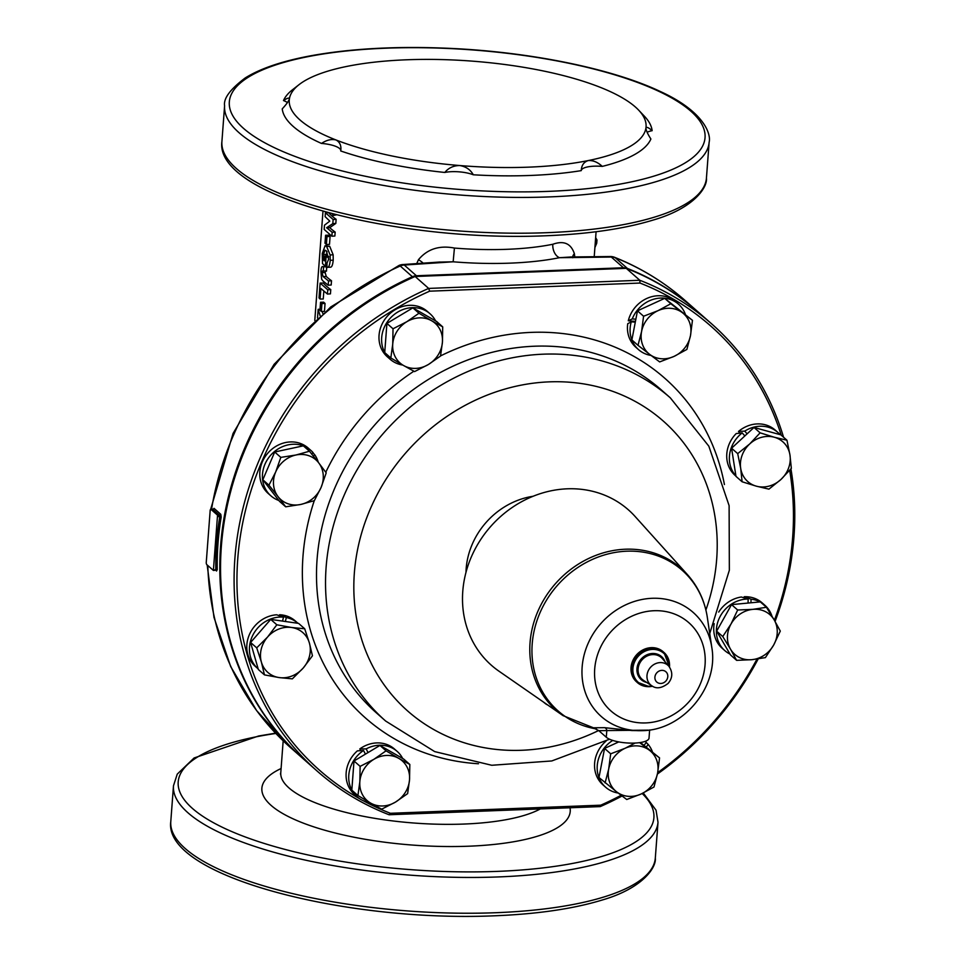 <?xml version="1.0" encoding="UTF-8"?>
<svg xmlns="http://www.w3.org/2000/svg" width="964" height="964" viewBox="0 0 964 964"><rect width="100%" height="100%" fill="white"/><g stroke="black" fill="none" stroke-linecap="round" stroke-linejoin="round"><path stroke-width="1.45" d="M644.048 745.317L646.326 742.437A30.258 26.956 -48.6 0 0 645.615 741.786A30.258 26.956 -48.6 0 0 645.133 741.376L645.615 741.786M646.266 742.509L648.23 744.485A30.258 26.956 -48.6 0 1 652.387 751.715M618.177 793.035A30.258 26.956 -48.6 0 1 605.609 787.202A30.258 26.956 -48.6 0 1 612.73 740.424M648.23 744.485L646.241 747.004M605.609 787.202L602.982 784.877A30.258 26.956 -48.6 0 1 606.067 741.075M641.168 793.975L626.745 799.505L616.731 791.926A26.498 23.618 131.4 0 0 641.168 793.975A26.498 23.618 131.4 0 0 657.581 773.176L653.99 787.01L641.168 793.975M605.091 782.913L608.694 769.079A26.498 23.618 131.4 0 0 616.731 791.926L598.981 777.526L604.561 748.426L618.768 741.906M610.682 753.812L625.106 748.281A26.498 23.618 131.4 0 0 608.694 769.079L610.682 753.812L604.561 748.426M639.614 742.641L659.569 757.909L657.581 773.176A26.498 23.618 131.4 0 0 649.543 750.329A26.498 23.618 131.4 0 0 625.106 748.281L635.059 743.051M640.409 742.521L659.569 757.909M748.064 603.054L748.148 599.03L741.316 597.017A30.258 26.956 -48.6 0 0 718.722 612.068M744.196 597.788L744.22 596.74L751.04 599.198A30.258 26.956 -48.6 0 1 760.054 601.922M760.825 602.343A30.258 26.956 -48.6 0 1 764.814 605.187A30.258 26.956 -48.6 0 1 771.947 616.141M730.013 654.098A30.258 26.956 -48.6 0 1 724.808 650.604A30.258 26.956 -48.6 0 1 719.18 618.43A30.258 26.956 -48.6 0 1 748.148 599.03M751.04 599.198L750.968 602.777M744.22 596.74A30.258 26.956 -48.6 0 1 762.175 602.874L764.814 605.187M724.808 650.604L722.181 648.278A30.258 26.956 -48.6 0 1 714.191 623.648M773.658 645.061L765.392 657.617L751.824 659.689A26.498 23.618 131.4 0 0 773.658 645.061A26.498 23.618 131.4 0 0 774.176 619.888L780.298 631.083L773.658 645.061M736.629 660.352L730.507 649.158A26.498 23.618 131.4 0 0 751.824 659.689L736.629 660.352L730.519 654.966L716.65 631.155L731.543 604.621L760.319 601.898L766.428 607.284L774.176 619.888A26.498 23.618 131.4 0 0 752.86 609.356L766.428 607.284M722.759 636.541L731.025 623.985A26.498 23.618 131.4 0 0 730.507 649.158L722.759 636.541L716.65 631.155M737.665 610.007L752.86 609.356A26.498 23.618 131.4 0 0 731.025 623.985L737.665 610.007L731.543 604.621M744.859 435.933L742.196 432.908L736.231 433.547A30.258 26.956 -48.6 0 0 735.171 475.469L735.954 476.156M739.942 433.101L738.496 431.45L744.738 431.125A30.258 26.956 -48.6 0 1 777.803 432.378A30.258 26.956 -48.6 0 1 780.045 434.619M735.918 475.927A30.258 26.956 -48.6 0 1 742.196 432.908M744.738 431.125L747.124 433.836M738.496 431.45A30.258 26.956 -48.6 0 1 775.177 430.052L777.803 432.378M789.962 455.008L791.348 468.371L780.948 479.469A26.498 23.618 131.4 0 0 789.962 455.008A26.498 23.618 131.4 0 0 774.333 437.246L786.949 440.223L789.962 455.008M768.935 489.146L756.33 486.169A26.498 23.618 131.4 0 0 780.948 479.469L768.935 489.146M742.099 481.771L740.701 468.408A26.498 23.618 131.4 0 0 756.33 486.169L742.099 481.771L735.99 476.385L731.58 448.224L754.005 427.462L760.114 432.848L774.333 437.246A26.498 23.618 131.4 0 0 749.715 443.946L760.114 432.848M737.701 453.622L749.715 443.946A26.498 23.618 131.4 0 0 740.701 468.408L737.701 453.622L731.58 448.224M754.005 427.462L780.828 434.836L786.949 440.223M635.3 322.145L631.275 321.807L627.733 323.723A30.258 26.956 -48.6 0 0 635.879 347.293L638.517 349.619A30.258 26.956 -48.6 0 1 631.275 321.807M635.445 321.386L628.299 320.783L632.264 318.903A30.258 26.956 -48.6 0 1 678.511 304.202A30.258 26.956 -48.6 0 1 685.296 314.119M651.086 355.451A30.258 26.956 -48.6 0 1 638.517 349.619M632.264 318.903L635.866 319.204M628.299 320.783A30.258 26.956 -48.6 0 1 648.23 297.852A30.258 26.956 -48.6 0 1 675.885 301.889L678.511 304.202M682.452 312.734L692.465 320.325L690.489 335.58A26.498 23.618 131.4 0 0 682.452 312.734A26.498 23.618 131.4 0 0 658.002 310.685L670.824 303.732L682.452 312.734M686.886 349.426L674.077 356.379A26.498 23.618 131.4 0 0 690.489 335.58L686.886 349.426M659.653 361.922L649.628 354.342A26.498 23.618 131.4 0 0 674.077 356.379L659.653 361.922M641.59 331.496L643.578 316.228L658.002 310.685A26.498 23.618 131.4 0 0 641.59 331.496A26.498 23.618 131.4 0 0 649.628 354.342L637.999 345.329L641.59 331.496M637.999 345.329L631.878 339.943L637.469 310.842L643.578 316.228M637.469 310.842L664.702 298.346L670.824 303.732M664.702 298.346L692.465 320.325M365.416 754.149L363.561 750.474L357.367 750.872A30.258 26.956 -48.6 0 0 354.523 794.469L357.15 796.794A30.258 26.956 131.4 0 0 369.875 802.651M360.644 750.582L359.801 748.932L366.175 748.895L368.031 752.583M363.561 750.474A30.258 26.956 131.4 0 0 351.824 790.058M351.932 790.263A30.258 26.956 131.4 0 0 357.15 796.794M402.687 758.487A30.258 26.956 131.4 0 0 397.156 751.378A30.258 26.956 131.4 0 0 366.175 748.895M359.801 748.932A30.258 26.956 -48.6 0 1 394.517 749.052L397.156 751.378M359.837 781.671L360.126 766.368L373.899 759.307A26.498 23.618 131.4 0 0 359.837 781.671A26.498 23.618 131.4 0 0 370.61 803.072L357.933 795.541L359.837 781.671M386.07 750.823L398.747 758.355A26.498 23.618 131.4 0 0 373.899 759.307L386.07 750.823L379.949 745.437L403.699 759.066L409.821 764.452L409.531 779.756A26.498 23.618 131.4 0 0 398.747 758.355L409.821 764.452M395.457 802.108L381.684 809.17L370.61 803.072A26.498 23.618 131.4 0 0 395.457 802.108A26.498 23.618 131.4 0 0 409.531 779.756L407.627 793.625L395.457 802.108M360.126 766.368L354.005 760.982L351.812 790.155L357.933 795.541M354.005 760.982L379.949 745.437M282.536 621.093L283.512 617.153L276.68 614.791A30.258 26.956 -48.6 0 0 249.206 635.035A30.258 26.956 -48.6 0 0 255.231 666.305L257.858 668.618A30.258 26.956 131.4 0 0 258.171 668.883M279.379 615.647L279.608 614.755L286.32 617.55L285.356 621.491M283.512 617.153A30.258 26.956 131.4 0 0 252.761 635.324A30.258 26.956 131.4 0 0 257.858 668.618M297.96 623.298A30.258 26.956 131.4 0 0 297.864 623.202A30.258 26.956 131.4 0 0 286.32 617.55M279.608 614.755A30.258 26.956 -48.6 0 1 295.237 620.888L297.864 623.202M267.582 637.035L276.837 624.793L291.574 627.492A26.498 23.618 131.4 0 0 267.582 637.035A26.498 23.618 131.4 0 0 261.389 662.087L256.713 647.856L267.582 637.035M304.708 628.769L309.384 643A26.498 23.618 131.4 0 0 291.574 627.492L304.708 628.769L298.587 623.383L270.715 619.406L276.837 624.793M312.457 655.809L303.202 668.04A26.498 23.618 131.4 0 0 309.384 643L312.457 655.809M279.199 677.584L264.461 674.884L261.389 662.087A26.498 23.618 131.4 0 0 279.199 677.584A26.498 23.618 131.4 0 0 303.202 668.04L292.333 678.861L279.199 677.584M256.713 647.856L250.592 642.47L258.34 669.498L264.461 674.884M250.592 642.47L270.715 619.406M311.613 453.899L313.107 452.646A30.258 26.956 131.4 0 0 310.854 450.393L307.6 447.537A30.258 26.956 -48.6 0 0 267.691 453.309A30.258 26.956 -48.6 0 0 268.221 493.484L270.86 495.797A30.258 26.956 131.4 0 0 278.861 500.485M312.951 452.779L314.794 454.839L313.348 456.044M310.854 450.393A30.258 26.956 131.4 0 0 303.431 445.922M303.25 445.85A30.258 26.956 131.4 0 0 267.63 459.238A30.258 26.956 131.4 0 0 270.86 495.797M318.277 462.286A30.258 26.956 131.4 0 0 314.794 454.839M295.936 455.008L309.444 451.224L318.638 462.756A26.498 23.618 131.4 0 0 295.936 455.008A26.498 23.618 131.4 0 0 275.68 471.986L280.813 457.382L295.936 455.008M326.206 472.854L321.084 487.459A26.498 23.618 131.4 0 0 318.638 462.756L326.206 472.854M314.336 500.653L300.828 504.437A26.498 23.618 131.4 0 0 321.084 487.459L314.336 500.653M278.126 496.701L268.944 485.169L275.68 471.986A26.498 23.618 131.4 0 0 278.126 496.701A26.498 23.618 131.4 0 0 300.828 504.437L285.706 506.811L278.126 496.701M285.706 506.811L279.584 501.425L262.823 479.783L268.944 485.169M262.823 479.783L274.704 451.996L280.813 457.382M274.704 451.996L303.335 445.838L309.444 451.224M435.595 320.904A30.258 26.956 131.4 0 0 430.065 313.794A30.258 26.956 131.4 0 0 393.252 315.3A30.258 26.956 131.4 0 0 384.72 352.475M384.829 352.679A30.258 26.956 131.4 0 0 390.058 359.198A30.258 26.956 131.4 0 0 402.783 365.055M390.058 359.198L387.42 356.885A30.258 26.956 -48.6 0 1 387.191 316.361A30.258 26.956 -48.6 0 1 427.426 311.468L430.065 313.794M431.655 320.771L442.717 326.868L442.428 342.16A26.498 23.618 131.4 0 0 431.655 320.771A26.498 23.618 131.4 0 0 406.808 321.723L418.966 313.24L431.655 320.771M440.524 356.041L428.365 364.525A26.498 23.618 131.4 0 0 442.428 342.16L440.524 356.041M414.58 371.586L403.518 365.489A26.498 23.618 131.4 0 0 428.365 364.525L414.58 371.586M392.734 344.088L393.023 328.784L406.808 321.723A26.498 23.618 131.4 0 0 392.734 344.088A26.498 23.618 131.4 0 0 403.518 365.489L390.83 357.957L392.734 344.088M390.83 357.957L384.72 352.571L386.913 323.398L393.023 328.784M386.913 323.398L412.857 307.853L418.966 313.24M412.857 307.853L436.608 321.482L442.717 326.868M652.664 686.284L649.338 686.705L636.601 681.897A20.099 17.906 -48.6 0 1 636.095 655.375A20.099 17.906 -48.6 0 1 663.172 651.736L663.943 652.411A20.099 17.906 131.4 0 0 637.228 655.665A20.099 17.906 131.4 0 0 637.373 682.584A20.099 17.906 131.4 0 0 649.218 686.657A20.099 17.906 131.4 0 0 652.556 686.235M604.609 727.675L593.294 727.784L598.813 730.664L606.802 730.567A3.097 2.904 89.1 0 0 604.609 727.675L631.794 730.543M649.64 729.953L649.025 738.099A22.088 6.483 -175.7 0 1 630.577 743.111A22.088 6.483 -175.7 0 1 606.296 737.243L606.802 730.567L648.314 730.146M606.296 737.243L598.813 730.664M543.142 701.816L545.805 703.937A22.208 6.519 4.3 0 0 547.805 705.058M563.024 715.613A94.532 84.23 131.4 0 1 555.469 583.642A94.532 84.23 131.4 0 1 687.332 574.496L635.131 516.511A103.582 92.291 131.4 0 0 490.64 526.537A103.582 92.291 131.4 0 0 498.918 671.149L563.024 715.613L596.367 728.965M465.974 572.447A73.987 65.926 -48.6 0 1 533.068 496.279M359.777 798.794A295.96 263.702 -48.6 0 1 239.675 540.876A295.96 263.702 -48.6 0 1 429.667 291.176L640 283.055A295.96 263.702 -48.6 0 1 781.238 435.198M789.673 470.36A295.96 263.702 -48.6 0 1 774.381 620.262M756.957 659.099A295.96 263.702 -48.6 0 1 657.689 772.61M621.129 795.288A295.96 263.702 -48.6 0 1 600.741 805.181L390.408 813.291A295.96 263.702 -48.6 0 1 363.175 800.674M626.263 268.341L639.807 280.271L428.667 288.417A298.165 265.666 131.4 0 0 317.361 771.26L303.817 759.331A298.165 265.666 -48.6 0 1 415.123 276.487L626.263 268.341A298.165 265.666 -48.6 0 1 697.996 311.842L711.54 323.771A298.165 265.666 131.4 0 0 639.807 280.271L640 283.055M317.361 771.26A298.165 265.666 131.4 0 0 389.082 814.749L600.235 806.603A298.165 265.666 131.4 0 0 622.069 795.987M657.412 774.044A298.165 265.666 131.4 0 0 758.186 658.918M775.068 621.455A298.165 265.666 131.4 0 0 790.938 468.878M783.563 437.246A298.165 265.666 131.4 0 0 711.54 323.771M600.235 806.603L600.741 805.181M415.123 276.487L428.667 288.417L429.667 291.176M389.082 814.749L390.408 813.291M652.134 130.682A185.522 54.478 4.3 0 0 644.506 116.331L638.65 110.137A178.894 52.526 -175.7 0 1 645.928 128.031A178.894 52.526 -175.7 0 1 588.148 160.59A178.894 52.526 -175.7 0 1 459.792 165.543A178.894 52.526 -175.7 0 1 336.038 139.985C339.918 142.106 341.485 145.769 340.738 150.974A185.522 54.478 4.3 0 0 444.802 172.46A19.883 5.832 -175.7 0 1 473.3 174.785A185.522 54.478 4.3 0 0 581.244 170.628A19.883 5.832 -175.7 0 1 602.283 166.386A185.522 54.478 4.3 0 0 650.881 139.009C647.651 133.948 646.001 130.297 645.928 128.031C646.543 126.682 648.615 127.561 652.134 130.682A19.883 5.832 -175.7 0 0 647.157 132.333M289.405 98.774L289.393 98.894A178.894 52.526 -175.7 0 1 299.105 84.603L292.381 89.857A185.522 54.478 4.3 0 0 283.5 100.557C287.296 98.039 289.26 97.485 289.393 98.894C288.718 101.1 286.332 104.425 282.235 108.884A185.522 54.478 4.3 0 0 321.47 143.431A19.883 5.832 -175.7 0 1 340.774 150.613M283.5 100.557A19.883 5.832 -175.7 0 1 287.417 102.606M321.47 143.431C326.688 139.985 331.544 138.828 336.038 139.985A178.894 52.526 -175.7 0 1 289.393 98.894M340.81 150.167L340.738 150.974M303.443 758.993A298.165 265.666 -48.6 0 1 303.07 758.668A298.165 265.666 -48.6 0 1 412.375 276.716A11.038 9.845 -48.6 0 1 416.412 275.752L623.467 267.763A11.038 9.845 -48.6 0 1 627.383 268.414A298.165 265.666 -48.6 0 1 697.237 311.179A298.165 265.666 -48.6 0 1 697.611 311.517M299.105 84.603A178.894 52.526 -175.7 0 1 347.173 66.347A178.894 52.526 -175.7 0 1 475.541 61.395A178.894 52.526 -175.7 0 1 599.283 86.941A178.894 52.526 -175.7 0 1 638.65 110.137M581.244 170.628C581.497 165.374 583.798 162.036 588.148 160.59C592.944 160.193 597.656 162.121 602.283 166.386M444.802 172.46C448.549 167.881 453.55 165.567 459.792 165.543C465.937 166.579 470.432 169.664 473.3 174.785M215.671 570.134A1.109 0.988 -48.6 0 1 216.201 570.351L216.514 571.037L217.225 569.616L215.816 569.423L213.61 570.387M216.213 570.363A1.109 0.988 -48.6 0 1 216.514 571.037M217.539 515.162L213.381 570.423L206.609 564.458L206.212 563.072L210.212 509.932L210.767 509.197L217.539 515.162L219.587 515.282L219.78 516.668L221.178 517.066L220.78 514.294A1.109 0.988 131.4 0 1 219.587 515.282L212.815 509.317L212.249 510.04L212.815 509.317A1.109 0.988 131.4 0 0 214.008 508.329L212.899 509.775M217.731 516.559L219.78 516.668A299.274 266.654 131.4 0 0 215.816 569.423L213.381 570.423M210.212 509.932L212.815 509.317M317.505 318.036L318.168 309.311L320.132 315.746M320.024 309.287L318.168 309.311M322.289 311.456L322.807 313.469M319.024 297.912L320.132 283.079L327.76 289.803L327.435 294.056L320.879 288.489L320.084 299.057L319.024 297.912M327.435 294.056L330.447 293.863L330.76 289.61A136.936 40.211 4.3 0 1 323.326 283.042L320.132 283.079M323.832 291.248L323.241 298.997L320.084 299.057M330.76 289.61L327.76 289.803M327.121 262.847L328.64 259.195L326.338 250.857L325.049 250.218L323.338 254.472L323.53 260.027L324.422 260.882L324.784 256.026L326.061 257.171L325.374 266.329L322.53 263.63L322.253 253.568L325.085 245.736L326.591 246.423L330.134 254.966L330.218 260.352C329.736 265.486 328.64 267.811 326.917 267.329L327.025 262.859M330.387 267.209L326.917 267.329M328.652 256.593A136.936 40.211 4.3 0 1 327.917 255.918L324.784 256.026M324.482 260.003L323.53 260.027M326.989 251.556L326.435 255.966M325.085 245.736L329.7 246.302L333.146 254.773L333.219 260.147C332.737 265.293 331.664 267.63 329.977 267.173M326.917 266.269L325.374 266.329M328.676 257.063L326.061 257.171M325.133 216.659L325.422 212.731L333.122 219.515L332.809 223.636L326.627 227.745L332.17 232.288L331.869 236.216L324.169 229.432L324.494 225.178L329.796 221.13L325.133 216.659M328.375 212.695L325.422 212.731M328.688 212.779A136.936 40.211 4.3 0 0 336.135 219.31L335.821 223.431L329.76 227.661A136.936 40.211 4.3 0 0 335.171 232.083L334.87 236.011L331.869 236.216M335.171 232.083L332.17 232.288M329.76 227.661L326.627 227.745M335.821 223.431L332.809 223.636M336.135 219.31L333.122 219.515M333.532 214.068L333.423 215.466L331.941 213.647M336.472 214.815L333.423 215.466M324.988 243.193L325.591 235.264L326.977 236.578L326.386 244.507L324.988 243.193M326.386 244.507L329.495 244.386L330.086 236.457A136.936 40.211 4.3 0 1 328.736 235.18L325.591 235.264M330.086 236.457L326.977 236.578M323.133 276.584L328.507 280.958L328.182 285.211L322.916 280.934L321.627 279.162L320.916 271.33C321.193 267.112 322.06 265.703 323.506 267.064L323.362 271.233L322.482 270.932L321.976 272.655L323.133 276.584L326.266 276.487A136.936 40.211 4.3 0 0 331.508 280.753L328.507 280.958M326.651 266.98L322.518 266.546L326.651 266.98L326.495 271.137L322.916 270.92M325.639 270.86L325.133 272.583L326.266 276.487M331.508 280.753L331.194 285.007L328.182 285.211M319.952 310.191L320.554 302.262L321.94 303.564L321.337 311.493L319.952 310.191M321.337 311.493L324.458 311.384L325.049 303.455A136.936 40.211 4.3 0 1 323.699 302.178L320.554 302.262M325.049 303.455L321.94 303.564M574.785 256.906L574.375 253.725C571.025 243.506 563.844 240.349 552.818 244.266A136.936 40.211 -175.7 0 1 454.43 248.061C439.295 245.145 427.305 249.049 418.436 259.738L416.749 263.546M594.909 247.519L596.716 243.265L596.969 239.988L595.656 237.602M595.475 239.952L596.969 239.988M595.234 243.217L596.716 243.265M574.375 253.725A11.038 6.218 -8.5 0 0 572.7 256.93M552.818 244.266A11.038 7.302 -101.4 0 0 559.469 257.701L571.507 256.954M454.43 248.061L453.152 261.798A147.974 43.452 4.3 0 0 559.469 257.701L611.309 257.051A11.038 9.845 -48.6 0 1 615.225 257.701A298.165 265.666 -48.6 0 1 685.079 300.467L697.237 311.179M418.436 259.738A11.038 4.073 -154.3 0 1 423.124 263.1M438.367 262.112L453.152 261.798L404.253 265.04A11.038 4.808 -94.3 0 0 402.651 264.546A11.038 11.038 0 0 0 398.951 265.486A11.038 2.277 65.9 0 1 400.217 266.004L412.375 276.716M610.332 256.545A11.038 2.796 89.7 0 1 610.453 256.532A11.038 2.796 89.7 0 1 611.309 257.051L623.467 267.763M654.905 677.162A6.869 6.121 -48.6 0 1 661.846 670.366A6.869 6.121 -48.6 0 1 667.787 676.668A6.869 6.121 -48.6 0 1 660.858 683.464A6.869 6.121 -48.6 0 1 654.905 677.162M668.944 666.329A13.074 11.652 131.4 0 0 655.701 663.606A13.074 11.652 131.4 0 0 646.989 675.535A13.074 11.652 131.4 0 0 651.809 685.778L643.458 680.343A14.52 12.942 -48.6 0 1 642.012 659.882A14.52 12.942 -48.6 0 1 662.497 658.737L668.944 666.329C672.944 672.294 672.679 677.981 668.136 683.38C661.738 688.296 656.291 689.103 651.809 685.778M669.486 667.016A20.099 17.906 131.4 0 0 663.943 652.411L669.546 667.112M652.098 685.97A19.316 17.207 -48.6 0 1 649.64 686.223A19.316 17.207 -48.6 0 1 632.902 668.691A19.316 17.207 -48.6 0 1 652.062 649.423A19.316 17.207 -48.6 0 1 669.161 666.594M665.003 661.678A15.364 13.689 131.4 0 0 641.108 659.087A15.364 13.689 131.4 0 0 646.699 682.452M645.663 722.928A58.864 52.454 -48.6 0 1 604.211 640.602A58.864 52.454 -48.6 0 1 699.78 636.915A58.864 52.454 -48.6 0 1 645.663 722.928M596.306 728.929A93.785 83.567 -48.6 0 1 532.731 638.867A93.785 83.567 -48.6 0 1 619.551 551.782A93.785 83.567 -48.6 0 1 707.347 617.538L711.794 647.398A69.42 61.853 131.4 0 0 643.795 599.162A69.42 61.853 131.4 0 0 582.015 669.305A69.42 61.853 131.4 0 0 638.433 730.676A69.42 61.853 131.4 0 0 642.253 730.652M598.644 730.507A193.258 172.195 -48.6 0 1 355.583 612.309A193.258 172.195 -48.6 0 1 549.372 381.852A193.258 172.195 -48.6 0 1 705.889 610.019M440.548 355.897A226.383 201.717 -48.6 0 1 531.429 332.375A226.383 201.717 -48.6 0 1 724.422 484.531M478.469 763.753A226.383 201.717 -48.6 0 1 314.264 500.678M325.772 472.252A226.383 201.717 -48.6 0 1 413.881 371.212M609.549 739.219L551.769 760.958L491.761 765.271L434.692 751.607L385.648 721.036A215.346 191.872 -48.6 0 1 343.799 496.05A215.346 191.872 -48.6 0 1 543.431 354.174A215.346 191.872 -48.6 0 1 670.329 397.855L708.817 446.151L729.109 505.63L729.35 570.218L709.733 633.553M385.648 721.036L376.623 713.083A215.346 191.872 -48.6 0 1 334.761 488.097A215.346 191.872 -48.6 0 1 534.393 346.221A215.346 191.872 -48.6 0 1 661.304 389.902L670.329 397.855M548.444 191.366A238.53 70.047 4.3 0 0 620.214 76.517A238.53 70.047 4.3 0 0 232.902 91.46A238.53 70.047 4.3 0 0 548.444 191.366M275.825 733.447A238.53 70.047 4.3 0 0 206.067 818.4A238.53 70.047 4.3 0 0 497.316 871.384A238.53 70.047 4.3 0 0 642.181 793.505M281.09 768.525A154.602 45.392 4.3 0 0 381.828 841.837A154.602 45.392 4.3 0 0 570.013 807.772M627.383 268.414L615.225 257.701A11.038 4.772 -68.3 0 0 614.598 257.316A11.038 11.038 0 0 0 610.453 256.532L570.182 256.978M215.816 569.423L215.454 570.146M220.78 514.294L214.008 508.329M217.225 569.616A298.165 265.666 -48.6 0 1 221.178 517.066M303.07 758.668L290.911 747.956A298.165 265.666 -48.6 0 1 207.802 565.507M211.562 509.197A298.165 265.666 -48.6 0 1 400.217 266.004A11.038 9.845 -48.6 0 1 404.253 265.04L416.412 275.752M326.507 254.412L323.338 254.472M333.219 260.147L330.218 260.352M333.146 254.773L330.134 254.966M329.7 246.302L326.591 246.423M325.133 272.583L321.976 272.655M280.452 773.984L280.777 772.694A136.936 40.211 4.3 0 0 385.431 819.966A136.936 40.211 4.3 0 0 540.358 808.917M495.821 912.715A242.952 71.336 4.3 0 0 655.315 858.02C656.544 867.263 642.904 888.374 601.705 900.171C573.074 908.871 537.334 914.077 494.484 915.8C343.895 922.331 163.145 875.698 170.785 821.593A242.952 71.336 4.3 0 0 495.821 912.715M170.785 821.593L173.472 785.805A242.952 71.336 4.3 0 0 498.509 876.927A242.952 71.336 4.3 0 0 658.002 822.232L656.05 810.206L643.277 792.974M546.95 232.686A242.952 71.336 4.3 0 0 706.443 178.003C707.672 187.245 694.032 208.357 652.833 220.154C624.202 228.854 588.462 234.059 545.612 235.77C395.023 242.301 214.273 195.68 221.913 141.563A242.952 71.336 4.3 0 0 546.95 232.686M549.637 196.897A242.952 71.336 4.3 0 0 709.143 142.202C711.372 133.189 702.623 110.727 660.364 91.52C612.61 68.793 530.706 52.044 450.272 48.381C397.18 45.971 350.33 48.501 309.721 55.972C281.777 61.25 260.28 68.577 245.242 77.939C230.239 89.218 223.359 98.485 224.6 105.775A242.952 71.336 4.3 0 0 549.637 196.897M711.794 647.398C718.963 687.091 682.825 730.326 642.325 730.652L632.023 730.543M687.332 574.496C698.153 586.678 704.817 601.018 707.347 617.538M212.972 509.896L213.225 509.088L210.646 509.149M213.502 570.471L215.587 570.194M322.988 211.2L314.782 320.47M596.089 231.734L594.222 256.665M280.777 772.694L283.175 740.822M570.254 256.966L570.881 256.966M573.002 257.255L572.483 256.786L572.724 257.75M438.765 262.088L439.97 262.003M290.911 747.956L256.605 710.576L230.661 666.522L213.984 617.382L207.164 564.94M210.706 509.149L233.083 433.402L274.101 364.332L330.76 306.962L398.951 265.486M402.651 264.558L440.03 262.015M614.598 257.316C640.699 267.727 664.196 282.115 685.079 300.467M655.315 858.02L658.002 822.232M275.571 733.182L258.593 736.002L194.113 757.969L177.243 774.128L173.472 785.805M706.443 178.003L709.143 142.202M221.913 141.563L224.6 105.775"/></g></svg>
